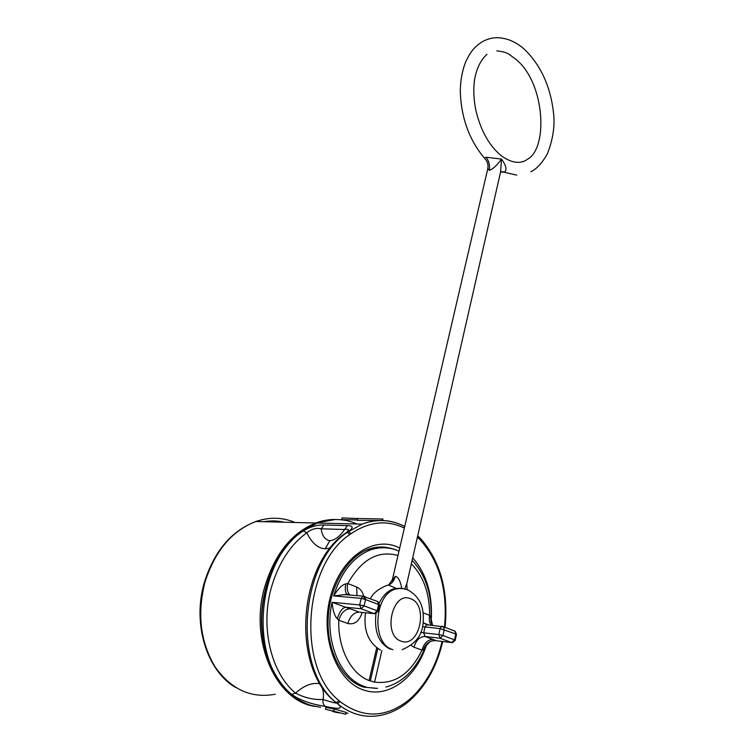 <?xml version="1.0" encoding="UTF-8"?>
<svg xmlns="http://www.w3.org/2000/svg" width="754" height="754" viewBox="0 0 754 754"><rect width="100%" height="100%" fill="white"/><g stroke="black" fill="none" stroke-linecap="round" stroke-linejoin="round"><path stroke-width="1.13" d="M376.717 647.761L369.102 680.56L374.587 682.116L381.816 650.759M360.035 612.21L374.248 613.662L377.16 610.759L378.046 611.306L375.379 613.671L374.248 613.662L361.147 608.77L345.558 607.224L332.09 602.295C332.778 610.41 334.512 615.886 337.283 618.723L338.791 620.278L347.83 623.511C354.55 624.925 359.328 621.23 362.193 612.427M411.175 645.471L413.984 647.215L422.033 650.099L423.409 649.646L425.435 646.423L430.129 641.56M330.309 548.092L325.21 548.771C318.113 548.497 311.968 543.172 306.793 532.786C311.534 529.016 316.312 527.687 321.119 528.808C322.109 535.802 325.012 539.77 329.818 540.712C335.012 540.194 339.941 536.462 344.606 529.506C347.33 528.969 348.621 529.233 348.461 530.298L347.519 531.74M333.098 711.503L336.934 712.313M336.897 712.483L339.187 712.907L336.727 711.936M336.661 702.982C335.709 703.256 331.176 702.106 323.07 699.505C313.692 699.938 304.522 697.808 295.549 693.133L291.732 694.377C299.658 700.146 310.884 704.151 325.408 706.404C339.752 709.665 343.749 708.722 337.387 703.576L340.167 701.635L339.14 700.749L336.303 702.671L337.387 703.576C343.56 708.703 350.167 712.294 357.189 714.349C365.926 716.837 374.71 716.941 383.532 714.66C391.524 712.643 399.073 708.92 406.18 703.501M382.523 520.486L382.881 518.997L357.632 518.526L357.189 520.345L378.706 520.514M357.632 518.526L342.033 517.904L341.6 519.629L357.283 519.958M339.14 700.749C296.209 667.064 303.919 564.529 349.781 534.595L351.006 533.7L348.565 531.466C353.645 527.659 353.268 525.708 347.434 525.613L344.606 529.506L321.119 528.808L323.956 525.001C317.142 524.737 310.252 526.726 303.278 530.957L306.793 532.786C290.036 545.085 278.151 563.596 271.138 588.327C260.3 627.281 271.006 672.756 295.351 692.964L295.549 693.133C303.692 685.706 311.609 682.559 319.3 683.661C322.985 687.657 324.239 692.935 323.07 699.505C322.58 702.775 323.362 705.075 325.408 706.404M334.437 709.014L325.907 707.375L325.455 709.212L345.756 714.264L346.19 712.417L334.437 709.014L333.994 710.871M364.182 599.034C363.409 592.936 360.902 588.931 356.661 587.008L347.773 583.558L345.813 583.898C342.193 584.661 338.15 588.667 333.683 595.896L344.635 594.614L348.998 595M337.283 618.723C339.507 611.814 342.269 607.978 345.558 607.224L350.214 608.789C344.927 609.025 341.119 612.851 338.791 620.278C337.726 648.148 350.893 673.774 369.102 680.56L374.587 682.116M386.679 585.481L388.602 585.066L396.001 588.243M431.194 476.622L406.887 583.342L404.775 588.789M401.797 588.252C400.393 580.948 398.225 576.951 395.303 576.282L392.137 580.75M501.853 171.639L504.662 172.035C507.093 169.603 506.028 165.277 501.495 159.066L500.571 171.987L431.222 476.481M489.28 170.357C490.1 165.522 489.044 161.158 486.113 157.256L501.495 159.066C497.075 165.315 493.003 169.075 489.28 170.357L487.8 168.547M390.421 649.232C378.819 643.501 374.012 631.598 376.001 613.52M379.29 602.993C382.815 595.783 387.462 591.098 393.249 588.949L400.723 588.205M373.324 681.908C393.88 685.066 410.119 674.462 422.033 650.099C424.078 643.096 427.744 639.543 433.041 639.449L436.029 640.702L451.703 642.578L454.511 639.873L455.199 640.41L452.589 642.596L451.703 642.578L440.138 638.252L438.819 634.548L442.966 635.528L440.138 638.252L425.039 636.489L423.729 632.823L420.694 632.38M423.409 649.646C425.84 643.303 430.044 640.325 436.029 640.702L435.209 640.598M422.466 626.602L425.02 626.951L423.729 632.823L438.819 634.548L440.1 628.6L441.75 626.357L442.692 626.376L443.578 626.781L444.238 629.581L442.966 635.528L454.511 639.873L455.755 633.973L440.1 628.6L425.02 626.951L426.67 624.746L427.895 624.878M431.203 625.226C429.375 622.625 428.856 619.336 429.639 615.377L423.145 612.851M432.579 625.377L430.6 616.781L429.639 615.377C429.676 593.464 423.569 576.292 411.326 563.841M412.127 560.345C426.057 575.368 432.353 595.377 431.005 620.382L430.6 616.781M345.813 583.898C344.88 588.601 345.191 591.994 346.746 594.058L347.726 594.727M397.98 555.528C378.225 549.996 361.486 559.336 347.773 583.558C346.699 588.544 347.396 592.342 349.875 594.953L346.736 594.095L344.635 594.614L364.144 596.235L365.021 596.631L365.577 599.553L361.223 598.374L333.683 595.896C341.119 572.163 353.343 556.838 370.365 549.92C379.667 546.575 388.659 546.754 397.339 550.448L397.415 550.486M378.056 611.268L379.498 605.085L378.621 604.538L377.566 601.447M361.147 608.77L359.649 604.944L364.078 605.839L377.16 610.759L378.621 604.538L365.577 599.553L364.078 605.839L361.147 608.77M427.037 624.68L424.219 623.256L426.67 624.746L443.578 626.781L455.086 631.192L456.49 634.303L454.549 630.985M383.437 547.527L380.685 547.055M345.351 533.351L347.264 532.381C300.149 562.936 292.166 668.185 336.303 702.671L334.663 701.456M356.463 523.804C343.947 518.394 330.893 518.139 317.283 523.031L362.052 524.134L347.264 532.381L349.781 534.595M337.217 712.539L333.692 711.814M346.02 713.133L347.943 713.161M377.829 648.553L370.365 680.758M486.113 157.256C484.615 157.812 484.436 158.519 485.576 159.377C487.772 162.195 488.479 165.39 487.706 168.962L392.372 579.685L388.791 584.85C392.014 583.511 394.182 580.655 395.303 576.282M417.405 537.14L420.619 540.298L420.449 538.488M420.619 540.298C439.884 562.277 447.838 591.23 444.502 627.13M442.07 641.418C436.764 664.312 426.792 682.851 412.165 697.045L411.043 698.072L410.685 699.778L406.67 703.124M411.081 699.42L412.165 697.045M379.507 605.057L378.046 601.635L362.947 596.226L361.223 598.374L359.649 604.944L332.09 602.295C323.598 639.26 340.092 679.788 365.53 686.762M399.724 548.017L397.509 546.999C372.127 535.708 339.715 558.507 330.016 598.374C319.922 638.11 337.019 682.351 364.54 690.287L364.908 690.4C389.62 698.232 416.755 676.583 426.613 644.453M431.137 622.078C432.994 595.519 426.849 574.105 412.692 557.837M363.852 687.064L376.171 688.393M390.553 548.281C383.173 546.235 375.652 546.603 367.999 549.383C347.387 557.112 329.366 586.499 328.141 619.204C326.755 651.842 342.853 681.192 363.871 687.186L377.556 688.364M355.558 683.492L363.174 686.856M351.006 533.7C368.301 522.06 385.351 519.836 402.155 527.037L404.351 528.073M419.526 537.536L419.733 539.374M291.732 694.377L291.534 694.208C248.066 660.692 256.445 560.241 303.278 530.957M411.043 698.072L406.726 701.672C384.295 718.128 362.108 718.11 340.167 701.635M323.956 525.001L347.434 525.613M404.719 526.49L401.759 525.048C389.13 519.412 375.888 519.11 362.052 524.134C374.851 519.317 387.217 519.261 399.158 523.964M298.377 699.627C275.455 685.65 260.366 652.229 261.563 616.386C262.778 580.533 279.951 546.264 303.362 530.307L317.283 523.031L303.494 530.298C277.99 547.658 260.121 587.243 261.883 626.291C263.57 665.358 284.776 698.015 311.704 705.574L320.591 707.29M315.342 706.479C276.152 701.54 249.15 641.164 264.484 587.809L264.607 587.347C274.569 554.275 291.628 532.824 315.766 522.993C322.665 520.439 329.555 519.28 336.425 519.525M295.04 522.484C282.524 517.187 269.442 516.867 255.785 521.523C231.874 530.797 214.947 550.995 204.994 582.116L204.871 582.531C196.992 614.067 200.394 642.182 215.088 666.885C231.242 689.58 251.299 698.694 275.257 694.227M263.646 521.721C270.658 520.496 277.519 520.665 284.211 522.22M392.9 649.628L392.57 649.514C371.411 643.793 373.88 594.897 395.379 589.119L400.723 588.205L405.944 589.185M401.137 641.154C382.221 635.424 392.382 590.608 410.468 598.685L410.694 598.77C428.866 604.793 419.62 648.204 401.364 641.23L401.137 641.154M406.265 589.308L407.509 589.873M388.216 585.029L386.613 585.509C378.065 589.138 372.683 593.549 370.487 598.733M433.041 639.449L425.039 636.489C419.742 636.593 416.057 640.165 413.984 647.215M428.715 624.962L424.219 623.256L423.211 622.135M356.661 587.008L357.019 595.707M350.214 608.789L359.215 612.125C353.918 612.342 350.129 616.131 347.83 623.511M325.21 548.771L329.818 540.712M500.533 172.119L504.662 172.035M417.716 535.783L420.76 538.808C440.411 561.344 448.526 590.853 445.086 627.356M442.692 641.494C437.367 664.764 427.216 683.727 412.221 698.364M385.822 687.045C393.004 685.226 399.648 681.654 405.746 676.329C413.965 668.939 420.364 659.392 424.954 647.705M332.505 711.427L332.702 710.617M335.144 519.534L315.766 522.993L255.785 521.523C231.469 530.835 214.353 551.042 204.438 582.163L204.315 582.578C192.176 623.445 206.634 670.9 235.7 687.516M312.175 705.669L320.073 707.186M398.998 551.155C389.941 547.102 380.393 546.688 370.365 549.92L367.057 549.76M402.202 649.646C415.642 643.973 422.645 634.821 423.201 622.163C423.767 610.476 422.57 599.204 408.96 590.495L408.593 590.325C404.446 588.431 400.044 588.035 395.379 589.119L393.249 588.949M380.544 650.089C368.376 642.842 363.353 630.401 365.473 612.766M406.755 583.916L407.169 589.703M456.49 634.321L455.209 640.363M432.589 625.377C431.213 622.729 430.685 621.07 431.005 620.41L431.005 620.382M347.594 531.674L348.471 530.298L346.557 532.475C298.339 563.606 290.893 666.3 334.653 701.474L334.691 701.503M530.882 171.742C536.867 168.877 542.437 162.751 547.583 153.354C553.144 138.84 555.104 125.164 553.455 112.318C550.458 86.729 541.08 66.003 525.312 50.141C516.396 41.894 506.811 37.747 496.547 37.7C491.259 37.851 486.217 39.368 481.42 42.252C475.237 46.748 471.514 49.66 465.604 61.988C462.155 71.102 460.383 80.923 460.279 91.47C461.222 118.18 469.45 140.593 484.954 158.708M516.744 60.037C545.17 83.948 548.299 148.849 527.121 159.462C523.163 162.468 514.464 165.475 500.995 155.522C488.846 145.258 480.411 129.933 475.689 109.566C473.559 98.416 473.248 88.048 474.747 78.463C476.924 67.662 481.005 59.623 486.99 54.326M516.17 59.519L509.157 54.411C507.008 52.733 502.899 51.564 496.848 50.886M516.763 175.126L502.494 171.865"/></g></svg>
